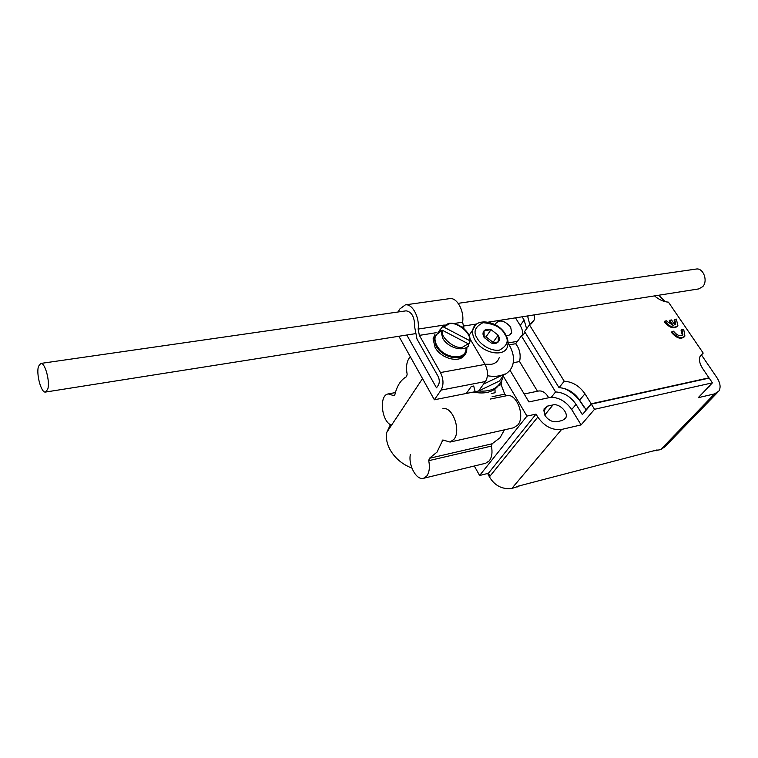 <?xml version="1.0" encoding="UTF-8"?>
<svg xmlns="http://www.w3.org/2000/svg" width="758" height="758" viewBox="0 0 758 758"><rect width="100%" height="100%" fill="white"/><g stroke="black" fill="none" stroke-linecap="round" stroke-linejoin="round"><path stroke-width="1.14" d="M442.833 408.751C452.374 405.852 461.433 430.459 453.985 439.299L450.053 442.066L442.833 439.972L437.006 452.147L429.379 458.306L428.744 460.665C429.985 467.108 429.379 472.187 426.906 475.882L423.542 478.298C416.559 480.619 408.202 465.45 410.324 454.582M504.411 429.852L500.072 437.717L492.113 443.79L491.421 446.083C492.624 452.299 491.923 457.216 489.317 460.836L485.651 463.261M391.573 425.134C381.53 422.225 378.612 394.946 388.276 393.923L394.075 395.723L394.842 394.757C396.984 385.746 400.887 379.72 406.553 376.679L407.16 374.225C405.729 366.436 406.781 360.6 410.296 356.705M506.467 395.761L506.685 395.714C516.568 392.777 525.569 416.388 517.771 425.039L513.678 427.768L450.053 442.066M502.516 378.441L501.256 381.975L501.19 384.751L504.724 394.169L506.353 395.78M652.638 451.067L660.644 449.627L664.918 446.775L717.381 392.616M701.472 354.962L716.793 377.446C720.327 382.913 721.01 387.471 718.84 391.109L714.548 393.885L698.251 397.675L712.416 382.837L594.537 409.292L581.111 424.906L561.631 429.435C552.326 430.497 544.377 426.375 537.801 417.071L489.99 476.157L488.379 473.305L536.029 414.105L526.952 416.095L479.615 475.484L474.309 466.009M487.659 473.485C492.823 484.58 500.849 489.592 511.735 488.54L520.547 485.527M495.126 324.661L495.239 324.13C499.181 319.194 504.316 320.16 510.636 327.039L511.678 332.44C510.911 334.591 509.073 335.633 506.183 335.557M544.983 415.479L543.979 408.95L547.551 406.099L552.98 404.924C559.319 403.18 568.623 412.513 565.8 417.829L562.408 420.472L556.969 421.704C552.288 422.225 548.29 420.15 544.983 415.479M710.36 384.988L708.057 387.395M667.049 321.458L666.652 320.805L664.899 321.108L665.306 321.762C670.28 327.285 674.468 328.565 677.879 325.589L676.335 319.099L674.611 319.402L675.852 324.13L674.942 325.002L671.512 319.952L669.778 320.255L673.208 325.315L667.049 321.458M677.226 326.414C673.71 329.124 669.56 327.778 664.775 322.387L664.899 321.108M682.314 335.197L681.091 330.346L681.641 329.73L682.124 330.365L682.873 334.553C680.476 336.609 677.538 335.709 674.08 331.852L673.673 331.189L671.929 331.511L672.337 332.165C677.282 337.689 681.47 338.978 684.91 336.05L683.83 330.052L683.365 329.408L681.641 329.73M684.247 336.846C680.722 339.537 676.572 338.182 671.796 332.79L671.929 331.511M503.691 376.859L526.952 416.095M479.615 475.484L488.379 473.305M517.003 487.167L517.771 486.257L657.101 449.901L656.267 450.764M581.111 424.906L571.703 409.557C566.397 401.835 559.612 397.713 551.341 397.201L528.913 401.93L509.954 370.188M508.05 342.957L517.411 341.346L515.677 343.715L509.139 344.852M522.461 335.387C523.058 332.307 522.3 329.01 520.187 325.495L515.497 317.848M536.029 414.105L537.801 417.071M665.145 301.665L658.74 295.232M551.341 397.201L555.595 391.933C563.886 392.473 570.708 396.614 576.052 404.355L582.362 414.607L591.316 404.109L594.537 409.292M522.12 316.806L524.119 320.047L526.611 328.773M525.322 332.715L521.381 335.908L517.411 341.346M712.416 382.837L709.194 378.09L591.316 404.109M537.479 391.242L519.571 361.557C521.011 354.839 519.713 348.888 515.677 343.715M548.688 397.761C545.826 392.739 542.453 390.484 538.54 391.024L524.166 393.98M521.381 335.908L555.595 391.933M584.02 407.245L581.443 403.19C577.132 396.5 571.276 391.545 563.867 388.333M527.483 315.953L528.146 317.024M513.232 362.731L519.571 361.557M534.551 314.835L534.333 319.791L529.463 324.869L524.593 331.521L559.025 387.679C567.363 388.2 574.232 392.36 579.633 400.158L586.275 410.021M527.549 315.944L529.833 324.708M672.128 325.144L669.238 320.88L669.778 320.255M675.293 324.784L674.08 320.028L674.611 319.402M559.025 387.679L564.227 381.227C572.603 381.776 579.51 385.974 584.968 393.79L591.193 403.796L708.967 377.835L702.751 368.682C699.369 363.414 698.62 359.017 700.515 355.502L703.197 353.076L668.423 302.139C663.733 301.836 659.09 299.751 654.505 295.895M564.227 381.227L529.463 324.869M591.193 403.796L585.801 410.125M703.197 353.076L699.994 356.573M390.446 424.603L386.817 432.287C385.756 437.679 386.76 443.335 389.811 449.248C394.7 457.993 402.062 464.275 411.888 468.093M508.05 343.099L508.893 344.445C513.138 351.636 514.436 358.354 512.806 364.598C511.423 369.25 508.447 372.709 503.871 374.954L499.351 381.047L478.525 391.033L466.293 393.459L471.305 386.476L473.703 386.011L471.305 386.476L466.293 393.459L434.362 399.779L398.879 336.258M488.209 322.159L698.762 288.912L702.751 286.619C708.237 280.905 703.31 267.669 696.242 269.043L696.034 269.071M47.707 389.299L45.518 392.057C41.226 393.212 35.996 373.969 38.497 366.341L40.761 363.442C45.044 362.296 50.312 381.843 47.707 389.299M406.8 335.008L436.504 387.85L438.304 385.225C439.716 382.582 439.612 379.578 438.001 376.195L417.004 339.082L414.654 326.954C414.711 317.27 411.869 311.898 406.127 310.827L405.937 310.856M483.585 384.088L478.525 391.033L483.585 384.088L504.468 374.149L503.871 374.954M487.451 375.731C494.017 376.897 499.683 376.366 504.468 374.149M499.115 384.685C493.913 392 485.31 394.463 473.305 392.066M478.639 390.976C491.212 392 499.134 387.878 502.393 378.602M499.332 357.378C498.053 361.282 495.353 363.603 491.241 364.323L484.93 364.247M484.154 337.5C482.656 334.818 482.619 332.582 484.04 330.81C485.632 329.19 487.972 328.811 491.032 329.673L498.158 335.169C499.655 337.831 499.721 340.058 498.338 341.858C496.765 343.507 494.424 343.905 491.336 343.052L484.154 337.5L484.04 330.81L491.032 329.673L498.158 335.169L498.338 341.858L491.895 343.194M493.107 343.308L493.079 342.322L486.011 336.865L484.011 337.196M486.011 336.865L491.032 329.673M493.079 342.322L498.158 335.169M491.307 393.506L495.088 392.748L495.012 389.669L494.017 389.868M398.054 311.983L399.921 308.885L405.388 304.858C412.39 303.56 419.818 317.507 418.141 329.086L419.364 335.377L440.464 372.557C443.62 379.133 443.809 384.979 441.052 390.095L434.362 399.779M470.017 338.883L485.025 364.409C488.19 370.795 488.332 376.499 485.461 381.52L478.525 391.033M449.475 298.661L449.769 298.624C456.96 297.297 464.436 310.865 462.607 322.178L464.057 328.754M436.077 335.387L442.104 327.143L443.638 327.02L469.429 340.503L470.036 341.744L468.747 344.198M466.881 348.083L466.72 350.461C465.355 362.22 442.89 359.084 436.068 345.961L434.031 337.386L433.074 338.864L435.092 347.439C441.156 359.046 460.656 363.575 464.806 354.498M434.921 334.477L433.074 338.864M435.983 335.5L438.607 332.336M466.047 348.604C466.331 360.903 443.8 358.818 436.968 345.695C435.092 342.322 434.542 339.196 435.319 336.306L438.891 331.634M467.771 347.107L468.87 345.023L468.255 343.791L442.388 330.27L440.853 330.393L438.475 333.255L438.702 332.222L435.319 336.306M440.739 330.535L439.725 330.005M442.047 440.919L444.017 440.483M428.744 460.665L491.421 446.083M393.393 395.515L394.643 395.269M492.113 396.728L504.724 394.169M498.745 385.235L501.19 384.751M501.398 381.208L501.9 381.113M429.379 458.306L492.113 443.79M660.644 449.627L714.548 393.885M543.6 410.969L547.551 406.099M561.631 429.435L511.735 488.54M552.98 404.924L544.737 415.052M571.703 409.557L576.052 404.355M524.119 320.047L520.187 325.495M584.968 393.79L579.633 400.158M504.714 334.079C509.3 340.361 507.547 345.714 499.446 350.149C489.175 351.522 479.416 342.9 477.426 338.627C472.916 332.212 474.783 326.897 483.017 322.671C494.33 323.789 501.559 327.589 504.714 334.079M505.577 334.458C507.898 338.485 508.571 342.313 507.614 345.961C505.482 357.767 482.439 353.768 475.048 340.096C472.964 336.476 472.206 333.084 472.774 329.919L475.569 324.926M473.703 386.011L475.171 391.696M485.461 381.52L441.052 390.095M462.607 322.178L453.72 323.552M444.283 325.021L418.141 329.086M436.134 332.705L419.364 335.377M485.025 364.409L440.464 372.557M443.638 327.02L449.21 323.856C456.572 321.108 471.931 333.738 469.429 340.503M442.104 327.143L443.762 325.409M468.87 345.023C464.72 352.508 447.978 348.197 442.672 338.172L440.853 330.393M468.255 343.791L462.75 347.069C455.34 350.016 439.631 337.035 442.388 330.27M490.388 399.04L506.685 395.714M388.276 393.923L395.401 392.568M423.542 478.298L485.802 463.223M511.678 332.44L510.134 334.591M709.886 386.049L709.118 386.855M682.873 334.553L682.323 335.169M565.8 417.829L564.246 419.686M523.228 334.894L525.095 332.345M675.852 324.13L675.312 324.746M534.333 319.791L531.367 323.837M505.378 334.126C497.75 320.662 475.171 317.1 472.774 329.919L469.031 335.415M422.519 378.593L386.817 432.287M476.744 323.969L462.901 326.158M415.014 333.719L45.613 392.038M696.242 269.043L458.202 303.323M406.136 310.827L40.761 363.442M449.769 298.624L405.388 304.858M470.102 341.005C471.069 332.032 457.927 321.582 448.546 323.41L442.227 327.03"/></g></svg>
